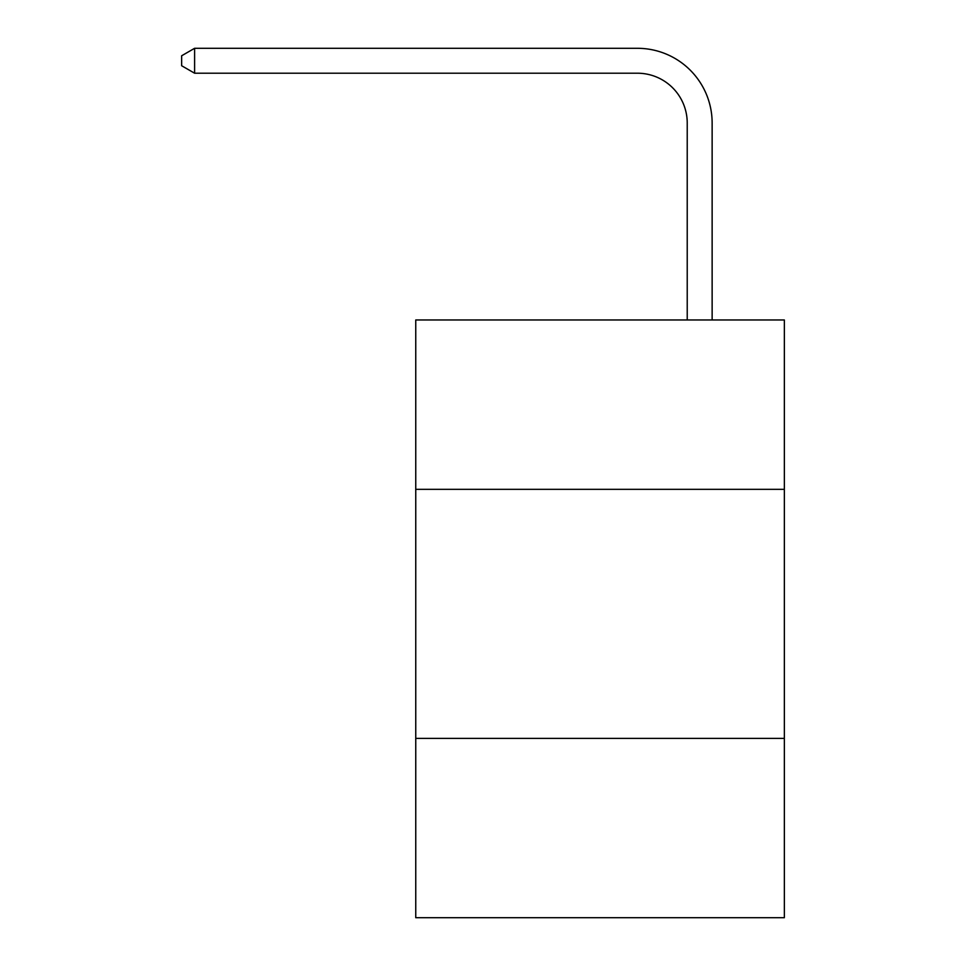 <?xml version="1.0" encoding="UTF-8"?>
<svg xmlns="http://www.w3.org/2000/svg" width="966" height="966" viewBox="0 0 966 966"><rect width="100%" height="100%" fill="white"/><g stroke="black" fill="none" stroke-linecap="round" stroke-linejoin="round"><path stroke-width="1.45" d="M784.356 489.327L784.356 319.963L415.754 319.963L415.754 489.327L784.356 489.327L784.356 917.7L415.754 917.7L415.754 489.327M784.356 738.386L415.754 738.386M687.224 319.963L687.224 123.02A49.809 49.809 0 0 0 637.415 73.211L194.601 73.211L181.644 65.736L181.644 55.774L194.601 48.3L637.415 48.3A74.72 74.72 0 0 1 712.135 123.02L712.135 319.963M687.224 123.02A49.809 49.809 0 0 0 637.415 73.211A49.809 49.809 0 0 1 687.224 123.02A49.809 49.809 0 0 0 637.415 73.211A49.809 49.809 0 0 1 687.224 123.02A49.809 49.809 0 0 0 637.415 73.211A49.809 49.809 0 0 1 687.224 123.02A49.809 49.809 0 0 0 637.415 73.211A49.809 49.809 0 0 1 687.224 123.02A49.809 49.809 0 0 0 637.415 73.211A49.809 49.809 0 0 1 687.224 123.02A49.809 49.809 0 0 0 637.415 73.211A49.809 49.809 0 0 1 687.224 123.02A49.809 49.809 0 0 0 637.415 73.211A49.809 49.809 0 0 1 687.224 123.02A49.809 49.809 0 0 0 637.415 73.211A49.809 49.809 0 0 1 687.224 123.02A49.809 49.809 0 0 0 637.415 73.211A49.809 49.809 0 0 1 687.224 123.02A49.809 49.809 0 0 0 637.415 73.211A49.809 49.809 0 0 1 687.224 123.02A49.809 49.809 0 0 0 637.415 73.211A49.809 49.809 0 0 1 687.224 123.02A49.809 49.809 0 0 0 637.415 73.211A49.809 49.809 0 0 1 687.224 123.02A49.809 49.809 0 0 0 637.415 73.211A49.809 49.809 0 0 1 687.224 123.02A49.809 49.809 0 0 0 637.415 73.211A49.809 49.809 0 0 1 687.224 123.02A49.809 49.809 0 0 0 637.415 73.211A49.809 49.809 0 0 1 687.224 123.02A49.809 49.809 0 0 0 637.415 73.211A49.809 49.809 0 0 1 687.224 123.02A49.809 49.809 0 0 0 637.415 73.211A49.809 49.809 0 0 1 687.224 123.02A49.809 49.809 0 0 0 637.415 73.211A49.809 49.809 0 0 1 687.224 123.02M194.601 48.3L637.415 48.3L194.601 48.3L637.415 48.3L194.601 48.3L637.415 48.3L194.601 48.3L637.415 48.3L194.601 48.3L637.415 48.3L194.601 48.3L637.415 48.3L194.601 48.3L637.415 48.3L194.601 48.3L637.415 48.3L194.601 48.3L637.415 48.3L194.601 48.3L637.415 48.3L194.601 48.3L637.415 48.3L194.601 48.3L637.415 48.3L194.601 48.3L637.415 48.3L194.601 48.3L637.415 48.3L194.601 48.3L637.415 48.3L194.601 48.3L637.415 48.3L194.601 48.3L637.415 48.3L194.601 48.3L637.415 48.3L194.601 48.3L194.601 73.211"/></g></svg>

